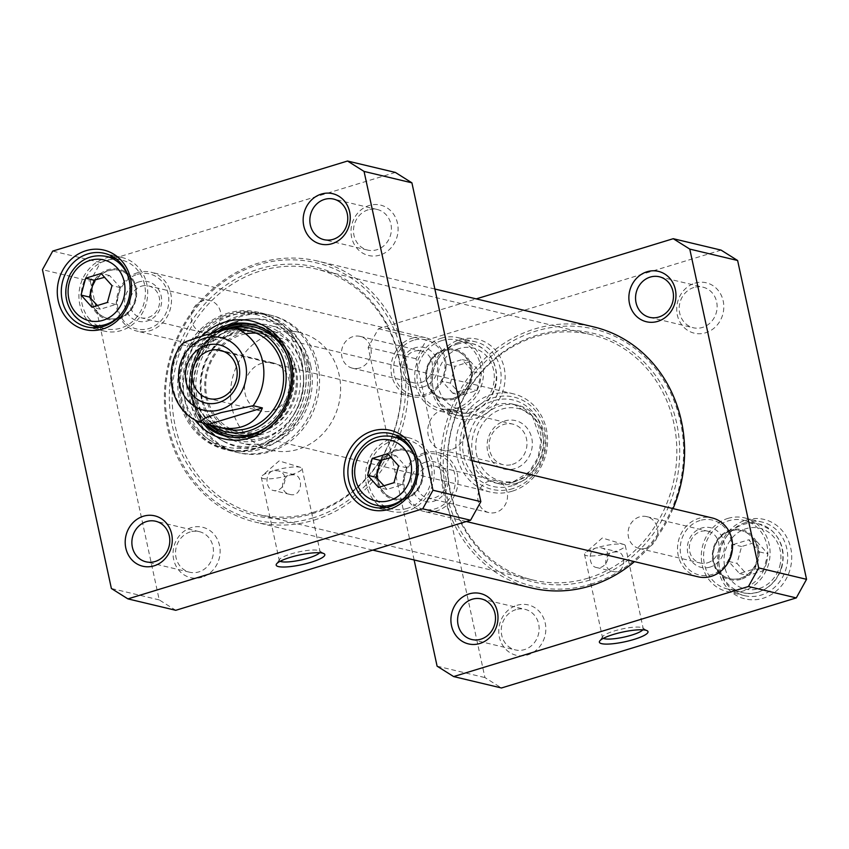 <?xml version="1.0" encoding="UTF-8"?>
<svg xmlns="http://www.w3.org/2000/svg" width="849" height="849" viewBox="0 0 849 849"><rect width="100%" height="100%" fill="white"/><g stroke="black" fill="none" stroke-linecap="round" stroke-linejoin="round"><path stroke-width="0.64" stroke-dasharray="4.25 3.18" d="M613.572 552.062L617.775 551.85C627.05 553.357 625.416 574.964 613.095 571.483C602.535 569.615 603.894 554.121 613.572 552.062A20.854 4.181 167.8 0 0 625.278 545.578A20.854 4.181 167.8 0 0 623.76 544.453A20.854 4.181 167.8 0 0 623.357 544.347A20.854 4.181 167.8 0 0 596.221 547.923C587.519 550.216 588.888 566.357 596.2 567.45C606.844 570.539 614.474 550.364 600.88 547.817L596.221 547.923A20.854 4.181 167.8 0 0 585.428 552.741A20.854 4.181 167.8 0 0 584.515 554.397A20.854 4.181 167.8 0 0 613.572 552.062M603.342 638.363A20.854 4.181 -12.2 0 1 602.472 637.482A20.854 4.181 -12.2 0 1 602.726 636.548A20.854 4.181 -12.2 0 1 620.046 629.427A20.854 4.181 -12.2 0 1 641.324 627.432A20.854 4.181 -12.2 0 1 642.629 627.931A20.854 4.181 -12.2 0 1 643.245 628.663A20.854 4.181 -12.2 0 1 642.82 629.82M470.495 361.578L455.022 366.301L450.416 383.154L461.283 395.284L476.756 390.561L481.362 373.698L470.495 361.578L462.1 359.573L472.967 371.703L468.361 388.555L476.756 390.561M763.347 570.783L767.942 553.93L757.075 541.8L741.601 546.533L736.996 563.386L747.873 575.516L763.347 570.783L754.952 568.788L739.479 573.51L728.601 561.38L736.996 563.386M721.088 250.115L426.283 340.173L416.01 358.766L484.938 677.576L501.472 687.977M746.112 520.034A40.858 36.931 103.4 0 1 790.132 569.148A40.858 36.931 103.4 0 1 727.466 588.293A40.858 36.931 103.4 0 1 746.112 520.034M694.896 283.173A25.895 23.411 103.4 0 1 722.807 314.3A25.895 23.411 103.4 0 1 683.084 326.441A25.895 23.411 103.4 0 1 694.896 283.173M516.935 605.316A25.895 23.411 103.4 0 1 544.835 636.453A25.895 23.411 103.4 0 1 505.123 648.583A25.895 23.411 103.4 0 1 516.935 605.316M459.532 339.802A40.858 36.931 103.4 0 1 503.553 388.916A40.858 36.931 103.4 0 1 440.886 408.061A40.858 36.931 103.4 0 1 459.532 339.802M766.414 563.29A35.308 31.922 -76.6 0 0 743.873 520.31A35.308 31.922 -76.6 0 0 704.638 547.255A35.308 31.922 -76.6 0 0 727.487 589.004A35.308 31.922 -76.6 0 0 766.414 563.29M739.479 573.51L747.873 575.516M757.075 541.8L748.68 539.805L759.547 551.935L754.952 568.788M759.547 551.935L767.942 553.93M728.601 561.38L733.207 544.527L741.601 546.533M733.207 544.527L748.68 539.805M441.788 340.608A35.308 31.922 -76.6 0 0 416.997 375.534A35.308 31.922 -76.6 0 0 440.907 408.772A35.308 31.922 -76.6 0 0 480.152 381.827A35.308 31.922 -76.6 0 0 457.293 340.078A35.308 31.922 -76.6 0 0 441.788 340.608M472.967 371.703L481.362 373.698M450.416 383.154L442.021 381.159L446.627 364.295L462.1 359.573M446.627 364.295L455.022 366.301M468.361 388.555L452.888 393.278L461.283 395.284M452.888 393.278L442.021 381.159M414.132 559.979L368.158 347.347L378.431 328.765L476.225 298.89M458.895 342.402A37.834 34.204 -76.6 0 0 432.332 379.811A37.834 34.204 -76.6 0 0 457.951 415.426A37.834 34.204 -76.6 0 0 499.997 386.56A37.834 34.204 -76.6 0 0 475.504 341.829A37.834 34.204 -76.6 0 0 458.895 342.402M441.268 338.199A37.834 34.204 103.4 0 1 457.876 337.626A37.834 34.204 103.4 0 1 482.37 382.358A37.834 34.204 103.4 0 1 440.323 411.224A37.834 34.204 103.4 0 1 414.705 375.608A37.834 34.204 103.4 0 1 441.268 338.199M727.848 518.421A37.834 34.204 103.4 0 1 744.456 517.858A37.834 34.204 103.4 0 1 768.95 562.59A37.834 34.204 103.4 0 1 726.903 591.456A37.834 34.204 103.4 0 1 701.285 555.84A37.834 34.204 103.4 0 1 727.848 518.421M745.475 522.634A37.834 34.204 -76.6 0 0 718.912 560.043A37.834 34.204 -76.6 0 0 744.531 595.658A37.834 34.204 -76.6 0 0 786.577 566.792A37.834 34.204 -76.6 0 0 762.084 522.061A37.834 34.204 -76.6 0 0 745.475 522.634M693.845 287.503A20.854 18.848 -76.6 0 0 679.2 308.123A20.854 18.848 -76.6 0 0 693.325 327.756A20.854 18.848 -76.6 0 0 716.503 311.838A20.854 18.848 -76.6 0 0 703.004 287.185A20.854 18.848 -76.6 0 0 693.845 287.503M515.884 609.646A20.854 18.848 -76.6 0 0 501.239 630.276A20.854 18.848 -76.6 0 0 515.364 649.909A20.854 18.848 -76.6 0 0 538.531 633.991A20.854 18.848 -76.6 0 0 525.043 609.338A20.854 18.848 -76.6 0 0 515.884 609.646M378.431 328.765L426.283 340.173M437.097 666.168L484.938 677.576M368.158 347.347L416.01 358.766M443.985 350.754A24.717 22.339 103.4 0 1 454.831 350.382A24.717 22.339 103.4 0 1 470.834 379.609A24.717 22.339 103.4 0 1 443.369 398.468A24.717 22.339 103.4 0 1 426.623 375.205A24.717 22.339 103.4 0 1 443.985 350.754M443.56 350.658A24.717 22.339 -76.6 0 0 426.209 375.099A24.717 22.339 -76.6 0 0 442.945 398.372A24.717 22.339 -76.6 0 0 470.42 379.503A24.717 22.339 -76.6 0 0 454.417 350.276A24.717 22.339 -76.6 0 0 443.56 350.658M454.427 399.062A25.725 23.252 103.4 0 1 426.325 381.381A25.725 23.252 103.4 0 1 443.772 349.788A25.725 23.252 103.4 0 1 471.885 367.468A25.725 23.252 103.4 0 1 454.427 399.062M730.151 530.88A24.717 22.339 -76.6 0 0 712.789 555.331A24.717 22.339 -76.6 0 0 729.524 578.594A24.717 22.339 -76.6 0 0 757 559.735A24.717 22.339 -76.6 0 0 740.997 530.508A24.717 22.339 -76.6 0 0 730.151 530.88M741.007 579.294A25.725 23.252 103.4 0 1 712.905 561.614A25.725 23.252 103.4 0 1 730.352 530.02A25.725 23.252 103.4 0 1 758.465 547.701A25.725 23.252 103.4 0 1 741.007 579.294M730.564 530.986A24.717 22.339 103.4 0 1 741.421 530.614A24.717 22.339 103.4 0 1 757.414 559.841A24.717 22.339 103.4 0 1 729.949 578.7A24.717 22.339 103.4 0 1 713.213 555.426A24.717 22.339 103.4 0 1 730.564 530.986M182.28 343.813L182.832 344.79L192.065 346.997L203.792 338.21L215.996 331.917M192.065 346.997L245.669 330.622M512.17 491.221A50.441 45.602 103.4 0 1 490.032 491.985A50.441 45.602 103.4 0 1 457.378 432.343A50.441 45.602 103.4 0 1 513.433 393.851A50.441 45.602 103.4 0 1 547.594 441.342A50.441 45.602 103.4 0 1 512.17 491.221M261.97 363.213A24.801 22.424 -76.6 0 0 244.544 387.738A24.801 22.424 -76.6 0 0 261.343 411.086A24.801 22.424 -76.6 0 0 288.915 392.164A24.801 22.424 -76.6 0 0 272.858 362.831A24.801 22.424 -76.6 0 0 261.97 363.213M512.34 464.392A20.854 18.848 -76.6 0 0 526.985 443.762A20.854 18.848 -76.6 0 0 512.86 424.139A20.854 18.848 -76.6 0 0 489.693 440.047A20.854 18.848 -76.6 0 0 503.192 464.7A20.854 18.848 -76.6 0 0 512.34 464.392M514.855 468.659A24.886 22.498 103.4 0 1 488.048 438.731A24.886 22.498 103.4 0 1 526.21 427.068A24.886 22.498 103.4 0 1 514.855 468.659M451.063 449.779A20.854 18.848 103.4 0 1 441.904 450.087A20.854 18.848 103.4 0 1 428.405 425.434A20.854 18.848 103.4 0 1 451.583 409.515A20.854 18.848 103.4 0 1 465.708 429.148A20.854 18.848 103.4 0 1 451.063 449.779M517.434 480.566A37.335 33.748 103.4 0 1 477.212 435.696A37.335 33.748 103.4 0 1 534.467 418.207A37.335 33.748 103.4 0 1 517.434 480.566M512.807 488.631A47.417 42.864 103.4 0 1 461.718 431.621A47.417 42.864 103.4 0 1 534.446 409.409A47.417 42.864 103.4 0 1 512.807 488.631M516.797 483.166A40.359 36.475 103.4 0 1 499.085 483.771A40.359 36.475 103.4 0 1 472.967 436.057A40.359 36.475 103.4 0 1 517.805 405.26A40.359 36.475 103.4 0 1 545.143 443.252A40.359 36.475 103.4 0 1 516.797 483.166M315.786 364.55A70.626 63.834 -76.6 0 0 262.649 313.748A70.626 63.834 -76.6 0 0 191.152 368.848A70.626 63.834 -76.6 0 0 230.09 450.288A70.626 63.834 -76.6 0 0 295.388 434.529A70.626 63.834 -76.6 0 0 315.786 364.55M310.766 365.983A65.171 58.91 -76.6 0 0 252.779 318.842A65.171 58.91 -76.6 0 0 195.748 369.941A65.171 58.91 -76.6 0 0 223.574 441.289A65.171 58.91 -76.6 0 0 288.448 433.807A65.171 58.91 -76.6 0 0 310.766 365.983M302.456 368.179A56.501 51.067 -76.6 0 0 230.631 333.699A56.501 51.067 -76.6 0 0 211.422 419.353A56.501 51.067 -76.6 0 0 291.207 418.366A56.501 51.067 -76.6 0 0 302.785 369.814A56.501 51.067 -76.6 0 0 302.456 368.179M299.219 369.262A52.659 47.597 -76.6 0 0 219.838 346.954A52.659 47.597 -76.6 0 0 238.728 434.295A52.659 47.597 -76.6 0 0 299.219 369.262M233.093 430.072A50.441 45.602 -76.6 0 0 271.319 427.546A50.441 45.602 -76.6 0 0 296.259 369.623A50.441 45.602 -76.6 0 0 289.18 352.653A50.441 45.602 -76.6 0 0 256.218 333.148M245.626 333.848A50.441 45.602 -76.6 0 0 206.477 376.425A50.441 45.602 -76.6 0 0 229.803 428.48M295.112 368.179A52.871 47.788 -76.6 0 0 287.694 350.393A52.871 47.788 -76.6 0 0 260.558 331.057A52.871 47.788 -76.6 0 0 201.818 371.395A52.871 47.788 -76.6 0 0 236.033 433.903A52.871 47.788 -76.6 0 0 268.974 428.894A52.871 47.788 -76.6 0 0 295.112 368.179M288.575 366.619A52.871 47.788 -76.6 0 0 254.021 329.497A52.871 47.788 -76.6 0 0 227.691 331.375A52.871 47.788 -76.6 0 0 206.838 418.78A52.871 47.788 -76.6 0 0 229.495 432.343A52.871 47.788 -76.6 0 0 288.575 366.619M244.363 330.006A50.441 45.602 -76.6 0 0 224.295 332.681A50.441 45.602 -76.6 0 0 204.397 416.084A50.441 45.602 -76.6 0 0 222.098 427.885M229.103 328.361A53.211 48.096 -76.6 0 0 223.616 330.102A53.211 48.096 -76.6 0 0 202.635 418.079A53.211 48.096 -76.6 0 0 210.223 424.818M218.692 330.898A57.509 51.98 -76.6 0 0 190.993 396.515A57.509 51.98 -76.6 0 0 205.118 423.418M227.118 436.524A57.509 51.98 -76.6 0 0 228.572 436.895A57.509 51.98 -76.6 0 0 292.481 393.013A57.509 51.98 -76.6 0 0 255.262 325.018A57.509 51.98 -76.6 0 0 253.787 324.689M301.947 362.619A67.803 61.287 -76.6 0 0 199.748 333.901A67.803 61.287 -76.6 0 0 224.051 446.351A67.803 61.287 -76.6 0 0 301.947 362.619M308.665 363.245A69.82 63.113 -76.6 0 0 263.041 314.215A69.82 63.113 -76.6 0 0 256.143 313.016A69.82 63.113 -76.6 0 0 185.453 367.49A69.82 63.113 -76.6 0 0 223.945 448.007A69.82 63.113 -76.6 0 0 230.641 450.044A69.82 63.113 -76.6 0 0 308.665 363.245M395.369 172.432L100.564 262.5L90.302 281.083L42.45 269.674M100.564 262.5L52.712 251.092M90.302 281.083L159.23 599.903L175.764 610.304M159.23 599.903L111.378 588.495M273.028 470.845A20.854 4.181 167.8 0 0 262.235 475.663A20.854 4.181 167.8 0 0 261.322 477.318A20.854 4.181 167.8 0 0 263.232 478.549A20.854 4.181 167.8 0 0 290.379 474.984A20.854 4.181 167.8 0 0 302.085 468.51A20.854 4.181 167.8 0 0 300.567 467.375A20.854 4.181 167.8 0 0 273.028 470.845C264.326 473.148 265.695 489.279 273.007 490.372C283.662 493.46 291.281 473.286 277.676 470.749L273.028 470.845M280.149 561.285A20.854 4.181 -12.2 0 1 279.279 560.404A20.854 4.181 -12.2 0 1 279.533 559.48A20.854 4.181 -12.2 0 1 298.784 551.914A20.854 4.181 -12.2 0 1 319.436 550.852A20.854 4.181 -12.2 0 1 320.052 551.595A20.854 4.181 -12.2 0 1 319.627 552.741M190.176 531.973A20.854 18.848 -76.6 0 0 175.531 552.593A20.854 18.848 -76.6 0 0 189.656 572.226A20.854 18.848 -76.6 0 0 198.804 571.908A20.854 18.848 -76.6 0 0 213.449 551.288A20.854 18.848 -76.6 0 0 199.324 531.654A20.854 18.848 -76.6 0 0 190.176 531.973M201.945 577.246A25.895 23.411 103.4 0 1 174.045 546.109A25.895 23.411 103.4 0 1 213.768 533.979A25.895 23.411 103.4 0 1 201.945 577.246M368.137 209.82A20.854 18.848 -76.6 0 0 353.492 230.44A20.854 18.848 -76.6 0 0 367.617 250.073A20.854 18.848 -76.6 0 0 376.765 249.765A20.854 18.848 -76.6 0 0 391.41 229.134A20.854 18.848 -76.6 0 0 377.285 209.501A20.854 18.848 -76.6 0 0 368.137 209.82M379.917 255.093A25.895 23.411 103.4 0 1 352.006 223.956A25.895 23.411 103.4 0 1 391.729 211.826A25.895 23.411 103.4 0 1 379.917 255.093M179.383 400.059A70.626 63.834 -76.6 0 0 225.537 449.652A70.626 63.834 -76.6 0 0 304.016 395.761A70.626 63.834 -76.6 0 0 258.298 312.262A70.626 63.834 -76.6 0 0 179.383 400.059M192.819 403.264A70.626 63.834 -76.6 0 0 238.962 452.857A70.626 63.834 -76.6 0 0 317.441 398.966A70.626 63.834 -76.6 0 0 271.733 315.467A70.626 63.834 -76.6 0 0 192.819 403.264M201.744 400.537A60.534 54.718 -76.6 0 0 241.307 443.04A60.534 54.718 -76.6 0 0 308.569 396.854A60.534 54.718 -76.6 0 0 269.388 325.273A60.534 54.718 -76.6 0 0 201.744 400.537M202.179 422.717A57.509 51.98 103.4 0 1 188.053 395.814A57.509 51.98 103.4 0 1 211.051 333.317M201.85 336.098A60.534 54.718 -76.6 0 0 184.116 396.334A60.534 54.718 -76.6 0 0 194.814 419.799M231.968 407.743A60.534 54.718 103.4 0 1 273.038 333.402A60.534 54.718 103.4 0 1 299.612 332.479A60.534 54.718 103.4 0 1 338.793 404.06A60.534 54.718 103.4 0 1 271.531 450.246A60.534 54.718 103.4 0 1 231.968 407.743M396.143 437.384A37.834 34.204 -76.6 0 0 392.068 438.349A37.834 34.204 -76.6 0 0 366.163 468.871A37.834 34.204 -76.6 0 0 379.768 506.078M382.623 507.957A37.834 34.204 -76.6 0 0 391.124 511.374A37.834 34.204 -76.6 0 0 433.16 482.508A37.834 34.204 -76.6 0 0 408.677 437.776A37.834 34.204 -76.6 0 0 399.55 436.991M407.212 508.392A35.308 31.922 103.4 0 1 391.707 508.922A35.308 31.922 103.4 0 1 368.848 467.173A35.308 31.922 103.4 0 1 408.093 440.228A35.308 31.922 103.4 0 1 432.003 473.466A35.308 31.922 103.4 0 1 407.212 508.392M109.563 257.151A37.834 34.204 -76.6 0 0 105.488 258.117A37.834 34.204 -76.6 0 0 79.583 288.639A37.834 34.204 -76.6 0 0 93.178 325.846M96.043 327.725A37.834 34.204 -76.6 0 0 104.544 331.142A37.834 34.204 -76.6 0 0 146.58 302.276A37.834 34.204 -76.6 0 0 122.097 257.544A37.834 34.204 -76.6 0 0 112.97 256.759M89.898 319.521A35.308 31.922 103.4 0 1 85.738 277.74A35.308 31.922 103.4 0 1 121.513 259.996A35.308 31.922 103.4 0 1 144.362 301.745A35.308 31.922 103.4 0 1 105.127 328.69A35.308 31.922 103.4 0 1 89.898 319.521M383.981 485.755L386.9 489.427L402.373 484.705L406.979 467.841L396.112 455.722L391.124 457.515M396.112 455.722L387.717 453.716M386.9 489.427L378.505 487.422M402.373 484.705L393.978 482.699M406.979 467.841L398.584 465.846M97.402 305.523L100.32 309.195L115.793 304.473L120.399 287.62L109.521 275.49L104.544 277.294M109.521 275.49L101.127 273.484M120.399 287.62L112.004 285.614M100.32 309.195L91.925 307.2M115.793 304.473L107.399 302.467M290.379 474.984L294.582 474.771C303.857 476.289 302.212 497.896 289.902 494.405C279.342 492.537 280.711 477.053 290.379 474.984M394.785 450.904A24.717 22.339 -76.6 0 0 377.423 475.344A24.717 22.339 -76.6 0 0 394.169 498.618A24.717 22.339 -76.6 0 0 421.635 479.759A24.717 22.339 -76.6 0 0 405.631 450.532A24.717 22.339 -76.6 0 0 394.785 450.904M395.199 451.01A24.717 22.339 103.4 0 1 406.055 450.628A24.717 22.339 103.4 0 1 422.049 479.855A24.717 22.339 103.4 0 1 394.583 498.724A24.717 22.339 103.4 0 1 377.847 475.451A24.717 22.339 103.4 0 1 395.199 451.01M405.228 499.212A25.725 23.252 -76.6 0 0 422.675 467.619A25.725 23.252 -76.6 0 0 394.573 449.938A25.725 23.252 -76.6 0 0 377.115 481.532A25.725 23.252 -76.6 0 0 405.228 499.212M108.194 270.672A24.717 22.339 -76.6 0 0 90.843 295.123A24.717 22.339 -76.6 0 0 107.579 318.386A24.717 22.339 -76.6 0 0 135.055 299.527A24.717 22.339 -76.6 0 0 119.051 270.3A24.717 22.339 -76.6 0 0 108.194 270.672M108.619 270.778A24.717 22.339 103.4 0 1 119.476 270.406A24.717 22.339 103.4 0 1 135.469 299.633A24.717 22.339 103.4 0 1 108.003 318.492A24.717 22.339 103.4 0 1 91.257 295.219A24.717 22.339 103.4 0 1 108.619 270.778M118.648 318.98A25.725 23.252 -76.6 0 0 136.095 287.387A25.725 23.252 -76.6 0 0 107.993 269.706A25.725 23.252 -76.6 0 0 90.535 301.299A25.725 23.252 -76.6 0 0 118.648 318.98M707.588 562.813A16.354 14.783 -76.6 0 0 719.071 546.639A16.354 14.783 -76.6 0 0 708.002 531.241A16.354 14.783 -76.6 0 0 689.823 543.721A16.354 14.783 -76.6 0 0 700.414 563.057A16.354 14.783 -76.6 0 0 707.588 562.813M710.104 567.068A20.387 18.434 103.4 0 1 688.136 542.564A20.387 18.434 103.4 0 1 719.411 533.013A20.387 18.434 103.4 0 1 710.104 567.068M646.312 548.189A16.354 14.783 103.4 0 1 639.127 548.443A16.354 14.783 103.4 0 1 628.547 529.107A16.354 14.783 103.4 0 1 646.715 516.627A16.354 14.783 103.4 0 1 657.795 532.015A16.354 14.783 103.4 0 1 646.312 548.189M700.032 520.501A28.25 25.534 -76.6 0 0 687.149 567.694A28.25 25.534 -76.6 0 0 730.469 554.45A28.25 25.534 -76.6 0 0 700.032 520.501M427.992 466.419A16.354 14.783 103.4 0 1 435.176 466.175A16.354 14.783 103.4 0 1 445.757 485.511A16.354 14.783 103.4 0 1 427.588 497.992A16.354 14.783 103.4 0 1 416.509 482.593A16.354 14.783 103.4 0 1 427.992 466.419M425.476 462.153A20.387 18.434 -76.6 0 0 416.169 496.219A20.387 18.434 -76.6 0 0 447.444 486.668A20.387 18.434 -76.6 0 0 425.476 462.153M489.268 481.033A16.354 14.783 -76.6 0 0 477.785 497.206A16.354 14.783 -76.6 0 0 488.865 512.605A16.354 14.783 -76.6 0 0 507.044 500.125A16.354 14.783 -76.6 0 0 496.453 480.789A16.354 14.783 -76.6 0 0 489.268 481.033M423.853 454.629A28.25 25.534 103.4 0 1 454.289 488.589A28.25 25.534 103.4 0 1 410.958 501.823A28.25 25.534 103.4 0 1 423.853 454.629M698.027 576.789A30.267 27.359 103.4 0 1 677.523 548.295A30.267 27.359 103.4 0 1 698.78 518.368A30.267 27.359 103.4 0 1 712.067 517.911M424.277 452.899A30.267 27.359 -76.6 0 0 403.02 482.826A30.267 27.359 -76.6 0 0 423.513 511.321A30.267 27.359 -76.6 0 0 457.155 488.228A30.267 27.359 -76.6 0 0 437.564 452.443A30.267 27.359 -76.6 0 0 424.277 452.899M312.941 512.435A126.108 113.999 103.4 0 1 257.576 514.335A126.108 113.999 103.4 0 1 175.945 365.219A126.108 113.999 103.4 0 1 316.083 268.995A126.108 113.999 103.4 0 1 401.503 387.717A126.108 113.999 103.4 0 1 312.941 512.435M312.039 513.804A127.859 115.581 -76.6 0 0 370.376 300.196A127.859 115.581 -76.6 0 0 174.289 360.103A127.859 115.581 -76.6 0 0 312.039 513.804M588.283 578.095A126.108 113.999 -76.6 0 0 676.844 453.377A126.108 113.999 -76.6 0 0 591.424 334.665A126.108 113.999 -76.6 0 0 451.286 430.889A126.108 113.999 -76.6 0 0 532.917 580.005A126.108 113.999 -76.6 0 0 588.283 578.095M312.931 517.932A132.168 119.465 103.4 0 1 170.532 359.053A132.168 119.465 103.4 0 1 373.242 297.118A132.168 119.465 103.4 0 1 312.931 517.932M589.906 580.069A127.859 115.581 103.4 0 1 452.146 426.368A127.859 115.581 103.4 0 1 648.243 366.46A127.859 115.581 103.4 0 1 589.906 580.069M590.798 584.197A132.168 119.465 -76.6 0 0 651.098 363.393A132.168 119.465 -76.6 0 0 448.399 425.317A132.168 119.465 -76.6 0 0 590.798 584.197M314.194 520.066A134.184 121.29 -76.6 0 0 408.422 387.367A134.184 121.29 -76.6 0 0 317.537 261.046A134.184 121.29 -76.6 0 0 168.42 363.425A134.184 121.29 -76.6 0 0 255.284 522.093A134.184 121.29 -76.6 0 0 314.194 520.066M531.463 587.954A134.184 121.29 103.4 0 1 444.611 429.297A134.184 121.29 103.4 0 1 593.716 326.907M673.045 508.604A134.184 121.29 103.4 0 1 634.468 561.635M421.008 382.581A16.354 14.783 -76.6 0 0 432.491 366.407A16.354 14.783 -76.6 0 0 421.412 351.008A16.354 14.783 -76.6 0 0 403.243 363.489A16.354 14.783 -76.6 0 0 413.824 382.825A16.354 14.783 -76.6 0 0 421.008 382.581M423.524 386.847A20.387 18.434 103.4 0 1 401.556 362.332A20.387 18.434 103.4 0 1 432.831 352.781A20.387 18.434 103.4 0 1 423.524 386.847M359.732 367.967A16.354 14.783 103.4 0 1 352.547 368.211A16.354 14.783 103.4 0 1 341.956 348.875A16.354 14.783 103.4 0 1 360.135 336.395A16.354 14.783 103.4 0 1 371.215 351.794A16.354 14.783 103.4 0 1 359.732 367.967M413.452 340.269A28.25 25.534 -76.6 0 0 400.558 387.462A28.25 25.534 -76.6 0 0 443.889 374.229A28.25 25.534 -76.6 0 0 413.452 340.269M141.412 286.187A16.354 14.783 103.4 0 1 148.586 285.943A16.354 14.783 103.4 0 1 159.177 305.279A16.354 14.783 103.4 0 1 140.998 317.759A16.354 14.783 103.4 0 1 129.929 302.361A16.354 14.783 103.4 0 1 141.412 286.187M138.896 281.932A20.387 18.434 -76.6 0 0 129.589 315.987A20.387 18.434 -76.6 0 0 160.864 306.436A20.387 18.434 -76.6 0 0 138.896 281.932M202.688 300.811A16.354 14.783 -76.6 0 0 191.205 316.985A16.354 14.783 -76.6 0 0 202.285 332.373A16.354 14.783 -76.6 0 0 220.453 319.893A16.354 14.783 -76.6 0 0 209.873 300.557A16.354 14.783 -76.6 0 0 202.688 300.811M137.273 274.397A28.25 25.534 103.4 0 1 167.709 308.357A28.25 25.534 103.4 0 1 124.379 321.601A28.25 25.534 103.4 0 1 137.273 274.397M412.19 338.135A30.267 27.359 103.4 0 1 425.487 337.679A30.267 27.359 103.4 0 1 445.078 373.464A30.267 27.359 103.4 0 1 411.436 396.557A30.267 27.359 103.4 0 1 390.943 368.063A30.267 27.359 103.4 0 1 412.19 338.135M137.687 272.667A30.267 27.359 -76.6 0 0 116.44 302.605A30.267 27.359 -76.6 0 0 136.933 331.089A30.267 27.359 -76.6 0 0 170.575 307.996A30.267 27.359 -76.6 0 0 150.973 272.211A30.267 27.359 -76.6 0 0 137.687 272.667M459.415 348.483A31.275 28.272 -76.6 0 0 445.141 400.728A31.275 28.272 -76.6 0 0 493.11 386.072A31.275 28.272 -76.6 0 0 459.415 348.483M779.69 566.304A31.275 28.272 -76.6 0 0 745.995 528.704A31.275 28.272 -76.6 0 0 731.732 580.96A31.275 28.272 -76.6 0 0 779.69 566.304M781.526 566.888A35.308 31.922 103.4 0 1 742.599 592.602A35.308 31.922 103.4 0 1 719.75 550.852A35.308 31.922 103.4 0 1 758.985 523.907A35.308 31.922 103.4 0 1 781.526 566.888M456.9 344.216A35.308 31.922 103.4 0 1 472.405 343.675A35.308 31.922 103.4 0 1 495.264 385.435A35.308 31.922 103.4 0 1 456.019 412.381A35.308 31.922 103.4 0 1 432.109 379.132A35.308 31.922 103.4 0 1 456.9 344.216M199.547 422.08A50.441 45.602 103.4 0 1 182.832 344.79M512.18 485.724A44.392 40.126 103.4 0 1 464.35 432.364A44.392 40.126 103.4 0 1 532.44 411.563A44.392 40.126 103.4 0 1 512.18 485.724M513.019 482.264A40.359 36.475 103.4 0 1 495.307 482.879A40.359 36.475 103.4 0 1 469.189 435.155A40.359 36.475 103.4 0 1 514.027 404.368A40.359 36.475 103.4 0 1 541.365 442.35A40.359 36.475 103.4 0 1 513.019 482.264M306.935 365.494A64.28 58.103 -76.6 0 0 249.744 319.001A64.28 58.103 -76.6 0 0 193.498 369.411A64.28 58.103 -76.6 0 0 220.942 439.771A64.28 58.103 -76.6 0 0 284.924 432.396A64.28 58.103 -76.6 0 0 306.935 365.494M302.191 366.789A59.26 53.572 -76.6 0 0 226.853 330.622A59.26 53.572 -76.6 0 0 206.71 420.457A59.26 53.572 -76.6 0 0 290.39 419.427A59.26 53.572 -76.6 0 0 302.541 368.498A59.26 53.572 -76.6 0 0 302.191 366.789M272.179 422.76A55.344 50.027 -76.6 0 0 290.358 365.845A55.344 50.027 -76.6 0 0 287.79 357.302M227.574 328.584A55.344 50.027 -76.6 0 0 226.609 328.945A55.344 50.027 -76.6 0 0 204.789 420.457A55.344 50.027 -76.6 0 0 208.61 424.245M233.242 437.362A57.106 51.619 -76.6 0 0 292.491 365.505A57.106 51.619 -76.6 0 0 259.635 326.706M220.549 330.282A57.106 51.619 -76.6 0 0 205.829 423.577M304.579 362.268A69.82 63.113 -76.6 0 0 258.956 313.249A69.82 63.113 -76.6 0 0 181.368 366.513A69.82 63.113 -76.6 0 0 226.556 449.068A69.82 63.113 -76.6 0 0 304.579 362.268M407.828 494.267A35.308 31.922 -76.6 0 0 415.861 460.583M392.981 436.619A35.308 31.922 -76.6 0 0 353.736 463.565A35.308 31.922 -76.6 0 0 376.595 505.325M121.248 314.034A35.308 31.922 -76.6 0 0 129.281 280.35M106.401 256.398A35.308 31.922 -76.6 0 0 70.626 274.142A35.308 31.922 -76.6 0 0 74.786 315.924M596.2 567.45L613.095 571.483M600.88 547.817L617.775 551.85M584.515 554.397L602.472 637.482M625.278 545.578L643.245 628.663M743.873 520.31L758.985 523.907L771.539 530.328C781.855 540.017 785.304 552.232 781.908 566.973C776.135 587.476 756.162 596.826 742.599 592.602L727.487 589.004M457.293 340.078L472.405 343.675C487.379 348.302 495.476 359.063 496.686 375.937C497.843 398.234 475.971 417.963 456.019 412.381L440.907 408.772M440.323 411.224L457.951 415.426M457.876 337.626L475.504 341.829M726.903 591.456L744.531 595.658M744.456 517.858L762.084 522.061M649.676 317.346L693.325 327.756M659.344 276.774L703.004 287.185M471.715 639.499L515.364 649.909M481.383 598.927L525.043 609.338M602.726 636.548L599.67 641.091M642.629 627.931L647.288 630.796M623.76 544.453L602.302 537.99L585.428 552.741M226.014 429.021L490.032 491.985M249.426 330.887L513.433 393.851M272.858 362.831L220.39 350.319M261.343 411.086L208.875 398.574M441.904 450.087L503.192 464.7M451.583 409.515L512.86 424.139M499.085 483.771L495.307 482.879L512.679 482.264L529.15 471.874L538.043 457.6L540.993 440.822L532.419 416.212L514.027 404.368L517.805 405.26M252.779 318.842L249.744 319.001C233.762 320.137 220.05 327.045 208.61 339.717C195.631 355.126 190.038 372.966 191.853 393.246C194.591 414.068 204.291 429.583 220.942 439.771L223.574 441.289M291.207 418.366L290.39 419.427C301.565 404.156 305.619 387.176 302.541 368.498L302.785 369.814M289.18 352.653L287.694 350.393M271.319 427.546L268.974 428.894M260.558 331.057L254.021 329.497M236.033 433.903L229.495 432.343M204.397 416.084L206.838 418.78M224.295 332.681L227.691 331.375M202.635 418.079L204.789 420.457C197.339 412.105 192.882 402.002 191.428 390.169C189.921 375.269 193.307 361.589 201.574 349.119C208.164 339.642 216.506 332.914 226.609 328.945L223.616 330.102M263.041 314.215L258.956 313.249C227.882 308.07 203.887 320.466 186.95 350.425C166.51 388.789 187.576 441.363 226.556 449.068L230.641 450.044M223.945 448.007L230.09 450.288M256.143 313.016L262.649 313.748M300.567 467.375L279.109 460.911L262.235 475.663M279.533 559.48L276.477 564.012M319.436 550.852L324.095 553.718M199.324 531.654L155.675 521.244M189.656 572.226L145.996 561.815M377.285 209.501L333.636 199.09M367.617 250.073L323.957 239.662M271.733 315.467L258.298 312.262M238.962 452.857L225.537 449.652M255.262 325.018L252.323 324.318M228.572 436.895L225.643 436.195M299.612 332.479L269.388 325.273M271.531 450.246L241.307 443.04M408.677 437.776L391.049 433.574M391.124 511.374L373.496 507.171M122.097 257.544L104.469 253.342M104.544 331.142L86.916 326.939M386.019 507.564L391.707 508.922M402.405 438.869L408.093 440.228M99.439 327.343L105.127 328.69M115.825 258.637L121.513 259.996M261.322 477.318L279.279 560.404M302.085 468.51L320.052 551.595M294.582 474.771L277.687 470.749M289.902 494.405L273.007 490.372M639.127 548.443L700.414 563.057M646.715 516.627L708.002 531.241M496.453 480.789L435.176 466.175M488.865 512.605L427.588 497.992M471.97 460.646L437.564 452.443M466.324 521.53L423.513 511.321M591.424 334.665L316.083 268.995M532.917 580.005L257.576 514.335M434.868 289.021L317.537 261.046M372.775 550.11L255.284 522.093M352.547 368.211L413.824 382.825M360.135 336.395L421.412 351.008M209.873 300.557L148.586 285.943M202.285 332.373L140.998 317.759M425.487 337.679L150.973 272.211M411.436 396.557L136.933 331.089"/><path stroke-width="1.27" d="M642.82 629.82A20.854 4.181 -12.2 0 1 623.739 637.164A20.854 4.181 -12.2 0 1 603.342 638.363M453.631 676.568L501.472 687.977L796.288 597.908L806.55 579.326L737.622 260.505L721.088 250.115L673.236 238.696L689.77 249.097L758.698 567.917L748.436 586.5L453.631 676.568L437.097 666.168L414.132 559.979M476.225 298.89L673.236 238.696M479.812 643.51A25.895 23.411 -76.6 0 0 491.624 600.243A25.895 23.411 -76.6 0 0 451.912 612.373A25.895 23.411 -76.6 0 0 479.812 643.51M657.773 321.357A25.895 23.411 -76.6 0 0 669.596 278.09A25.895 23.411 -76.6 0 0 629.873 290.22A25.895 23.411 -76.6 0 0 657.773 321.357M658.824 317.027A20.854 18.848 103.4 0 1 649.676 317.346A20.854 18.848 103.4 0 1 635.551 297.712A20.854 18.848 103.4 0 1 650.196 277.092A20.854 18.848 103.4 0 1 659.344 276.774A20.854 18.848 103.4 0 1 673.469 296.407A20.854 18.848 103.4 0 1 658.824 317.027M480.863 639.18A20.854 18.848 103.4 0 1 471.715 639.499A20.854 18.848 103.4 0 1 457.59 619.866A20.854 18.848 103.4 0 1 472.235 599.235A20.854 18.848 103.4 0 1 481.383 598.927A20.854 18.848 103.4 0 1 495.508 618.56A20.854 18.848 103.4 0 1 480.863 639.18M645.739 630.202A24.886 4.988 167.8 0 0 620.343 632.59A24.886 4.988 167.8 0 0 599.67 641.091A24.886 4.988 167.8 0 0 624.747 641.812A24.886 4.988 167.8 0 0 647.288 630.796A24.886 4.988 167.8 0 0 645.739 630.202M748.436 586.5L796.288 597.908M689.77 249.097L737.622 260.505M806.55 579.326L758.698 567.917M215.996 331.917C225.325 328.223 233.549 327.183 240.681 328.796L245.669 330.622L234.42 328.287L224.953 329.688L204.322 335.344L186.09 341.563L182.28 343.813C161.756 368.264 170.447 410.789 199.207 421.974L206.127 417.517L221.037 412.625L253.151 405.705L262.383 407.913C258.531 417.337 251.697 423.619 241.869 426.76C234.441 428.978 226.248 429.042 217.28 426.941L199.207 421.974M262.383 407.913L208.78 424.288M209.501 350.701A24.801 22.424 103.4 0 1 220.39 350.319A24.801 22.424 103.4 0 1 236.447 379.652A24.801 22.424 103.4 0 1 208.875 398.574A24.801 22.424 103.4 0 1 192.086 375.226A24.801 22.424 103.4 0 1 209.501 350.701M206.36 345.363A29.853 26.977 -76.6 0 0 192.734 395.231A29.853 26.977 -76.6 0 0 238.516 381.243A29.853 26.977 -76.6 0 0 206.36 345.363M256.218 333.148A50.441 45.602 -76.6 0 0 245.626 333.848M229.803 428.48A50.441 45.602 -76.6 0 0 233.093 430.072M222.098 427.885A50.441 45.602 -76.6 0 0 268.188 415.914A50.441 45.602 -76.6 0 0 282.388 366.312A50.441 45.602 -76.6 0 0 244.363 330.006M210.223 424.818A53.211 48.096 -76.6 0 0 264.994 422.346A53.211 48.096 -76.6 0 0 284.893 365.579A53.211 48.096 -76.6 0 0 229.103 328.361M205.118 423.418A57.509 51.98 -76.6 0 0 227.118 436.524M253.787 324.689A57.509 51.98 -76.6 0 0 218.692 330.898M470.569 520.235L175.764 610.304L127.912 598.885L111.378 588.495L42.45 269.674L52.712 251.092L347.528 161.023L364.062 171.424L432.99 490.234L422.717 508.827L470.569 520.235L480.842 501.653L411.903 182.832L395.369 172.432L347.528 161.023M411.903 182.832L364.062 171.424M480.842 501.653L432.99 490.234M422.717 508.827L127.912 598.885M278.461 566.591A24.886 4.988 167.8 0 0 308.718 562.961A24.886 4.988 167.8 0 0 324.095 553.718A24.886 4.988 167.8 0 0 299.453 554.991A24.886 4.988 167.8 0 0 276.477 564.012A24.886 4.988 167.8 0 0 278.461 566.591M319.627 552.741A20.854 4.181 -12.2 0 1 302.021 559.756A20.854 4.181 -12.2 0 1 281.199 561.635A20.854 4.181 -12.2 0 1 280.149 561.285M324.477 199.409A20.854 18.848 103.4 0 1 333.636 199.09A20.854 18.848 103.4 0 1 347.135 223.754A20.854 18.848 103.4 0 1 323.957 239.662A20.854 18.848 103.4 0 1 309.843 220.029A20.854 18.848 103.4 0 1 324.477 199.409M321.336 194.081A25.895 23.411 -76.6 0 0 309.524 237.349A25.895 23.411 -76.6 0 0 349.247 225.208A25.895 23.411 -76.6 0 0 321.336 194.081M146.516 521.562A20.854 18.848 103.4 0 1 155.675 521.244A20.854 18.848 103.4 0 1 169.174 545.907A20.854 18.848 103.4 0 1 145.996 561.815A20.854 18.848 103.4 0 1 131.871 542.182A20.854 18.848 103.4 0 1 146.516 521.562M143.375 516.234A25.895 23.411 -76.6 0 0 131.563 559.502A25.895 23.411 -76.6 0 0 171.275 547.361A25.895 23.411 -76.6 0 0 143.375 516.234M211.051 333.317A57.509 51.98 103.4 0 1 252.323 324.318A57.509 51.98 103.4 0 1 289.541 392.312A57.509 51.98 103.4 0 1 225.643 436.195A57.509 51.98 103.4 0 1 202.179 422.717M194.814 419.799A60.534 54.718 -76.6 0 0 272.667 424.702A60.534 54.718 -76.6 0 0 279.862 339.144A60.534 54.718 -76.6 0 0 201.85 336.098M379.768 506.078A37.834 34.204 -76.6 0 0 382.623 507.957M399.55 436.991A37.834 34.204 -76.6 0 0 396.143 437.384M374.441 434.136A37.834 34.204 103.4 0 1 391.049 433.574A37.834 34.204 103.4 0 1 415.532 478.305A37.834 34.204 103.4 0 1 373.496 507.171A37.834 34.204 103.4 0 1 347.867 471.556A37.834 34.204 103.4 0 1 374.441 434.136M372.552 430.942A40.858 36.931 -76.6 0 0 353.906 499.212A40.858 36.931 -76.6 0 0 416.572 480.056A40.858 36.931 -76.6 0 0 372.552 430.942M93.178 325.846A37.834 34.204 -76.6 0 0 96.043 327.725M112.97 256.759A37.834 34.204 -76.6 0 0 109.563 257.151M87.85 253.915A37.834 34.204 103.4 0 1 104.469 253.342A37.834 34.204 103.4 0 1 128.952 298.073A37.834 34.204 103.4 0 1 86.916 326.939A37.834 34.204 103.4 0 1 61.287 291.324A37.834 34.204 103.4 0 1 87.85 253.915M85.972 250.71A40.858 36.931 -76.6 0 0 67.326 318.98A40.858 36.931 -76.6 0 0 129.993 299.835A40.858 36.931 -76.6 0 0 85.972 250.71M391.124 457.515L380.639 460.445L376.033 477.297L383.981 485.755M380.639 460.445L372.244 458.439L387.717 453.716L398.584 465.846L393.978 482.699L378.505 487.422L367.638 475.302L372.244 458.439M367.638 475.302L376.033 477.297M104.544 277.294L94.048 280.212L89.453 297.065L97.402 305.523M85.653 278.217L101.127 273.484L112.004 285.614L107.399 302.467L91.925 307.2L81.058 295.07L85.653 278.217L94.048 280.212M89.453 297.065L81.058 295.07M471.97 460.646L712.067 517.911A30.267 27.359 103.4 0 1 731.658 553.697A30.267 27.359 103.4 0 1 698.027 576.789L466.324 521.53M634.468 561.635A134.184 121.29 103.4 0 1 590.373 585.927A134.184 121.29 103.4 0 1 531.463 587.954L372.775 550.11M434.868 289.021L593.716 326.907A134.184 121.29 103.4 0 1 673.045 508.604M236.436 328.414A50.441 45.602 103.4 0 1 253.151 405.705M220.262 409.696A37.335 33.748 103.4 0 1 180.041 364.826A37.335 33.748 103.4 0 1 237.296 347.326A37.335 33.748 103.4 0 1 220.262 409.696M287.79 357.302A55.344 50.027 -76.6 0 0 227.574 328.584M208.61 424.245A55.344 50.027 -76.6 0 0 272.179 422.76M259.635 326.706A57.106 51.619 -76.6 0 0 220.549 330.282M205.829 423.577A57.106 51.619 -76.6 0 0 233.242 437.362M415.861 460.583A35.308 31.922 -76.6 0 0 392.981 436.619C377.529 433.988 365.452 439.931 356.76 454.448C345.66 473.827 356.283 501.303 376.595 505.325A35.308 31.922 -76.6 0 0 392.1 504.784A35.308 31.922 -76.6 0 0 407.828 494.267M389.585 500.517A31.275 28.272 103.4 0 1 355.89 462.928A31.275 28.272 103.4 0 1 403.859 448.272A31.275 28.272 103.4 0 1 389.585 500.517M74.786 315.924A35.308 31.922 -76.6 0 0 90.015 325.093A35.308 31.922 -76.6 0 0 121.248 314.034M129.281 280.35A35.308 31.922 -76.6 0 0 106.401 256.398L115.825 258.637M75.784 312.644A31.275 28.272 103.4 0 1 90.047 260.388A31.275 28.272 103.4 0 1 123.752 297.988A31.275 28.272 103.4 0 1 75.784 312.644M217.28 426.941L226.014 429.021M240.681 328.796L249.426 330.887M376.595 505.325L386.019 507.564M392.981 436.619L402.405 438.869M106.401 256.398C90.939 253.766 78.872 259.698 70.18 274.216C63.123 289.435 64.556 303.273 74.457 315.732C78.755 320.487 83.945 323.596 90.015 325.093L99.439 327.343"/></g></svg>
